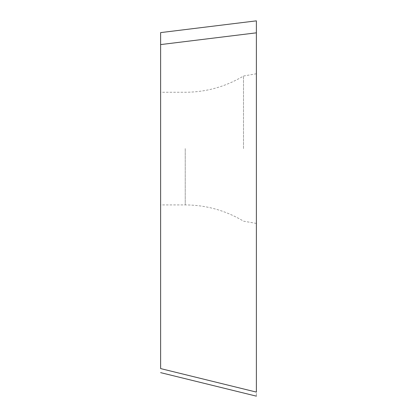 <?xml version="1.0" encoding="UTF-8"?>
<svg xmlns="http://www.w3.org/2000/svg" width="417" height="417" viewBox="0 0 417 417"><rect width="100%" height="100%" fill="white"/><g stroke="black" fill="none" stroke-linecap="round" stroke-linejoin="round"><path stroke-width="0.31" stroke-dasharray="2.08 1.56" d="M256.377 148.593L256.377 276.335L256.377 20.85L160.623 32.609L160.623 368.581L256.377 392.1C256.377 397.74 256.377 397.74 256.377 392.1L256.377 32.828L256.377 392.1M160.623 148.593L160.623 204.919L160.623 148.593M243.502 148.593L243.502 76.03L243.502 148.593M160.623 44.588L256.377 32.828L256.377 20.85M185.237 148.593L185.237 204.919L185.237 148.593M256.377 223.429L243.502 221.156C225.561 210.439 206.139 205.028 185.237 204.919L160.623 204.919M256.377 73.757L243.502 76.03C225.561 86.746 206.139 92.157 185.237 92.266L160.623 92.266"/><path stroke-width="0.63" d="M256.377 392.1L256.377 32.828L256.377 392.1C256.377 397.74 256.377 397.74 256.377 392.1C256.377 397.74 256.377 397.74 256.377 392.1L160.623 368.581C160.623 374.221 160.623 374.221 160.623 368.581C160.623 374.221 160.623 374.221 160.623 368.581L160.623 32.609L256.377 20.85L256.377 148.593M256.377 20.85L256.377 32.828L160.623 44.588M160.623 372.636L256.377 396.15"/></g></svg>
